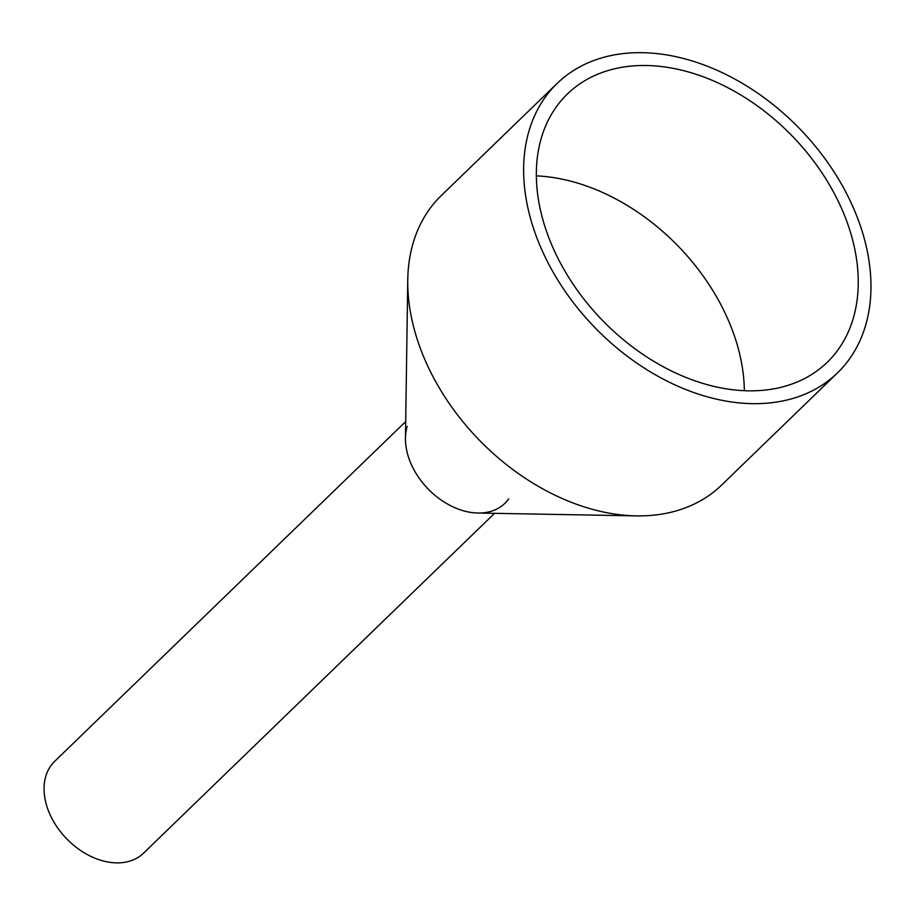 <?xml version="1.0" encoding="UTF-8"?>
<svg xmlns="http://www.w3.org/2000/svg" width="916" height="916" viewBox="0 0 916 916"><rect width="100%" height="100%" fill="white"/><g stroke="black" fill="none" stroke-linecap="round" stroke-linejoin="round"><path stroke-width="1.37" d="M494.583 513.326L143.56 853.139A63.891 45.25 -134.1 0 1 75.57 846.808A63.891 45.25 -134.1 0 1 45.8 776.264A63.891 45.25 -134.1 0 1 54.685 761.333L405.708 421.52M508.781 498.842A63.891 45.25 -134.1 0 1 504.956 503.285A63.891 45.25 -134.1 0 1 436.978 496.953A63.891 45.25 -134.1 0 1 407.196 426.409M557.157 83.402L441.249 195.6A201.486 142.724 45.9 0 0 413.231 242.694A201.486 142.724 45.9 0 0 407.757 279.884L405.467 438.203A63.891 45.25 45.9 0 0 477.9 513.029L636.208 515.88A201.486 142.724 45.9 0 0 721.545 485.137L837.442 372.938A201.486 142.724 -134.1 0 1 623.04 352.969A201.486 142.724 -134.1 0 1 529.127 130.496A201.486 142.724 -134.1 0 1 557.157 83.402A201.486 142.724 -134.1 0 1 771.558 103.371A201.486 142.724 -134.1 0 1 865.471 325.844A201.486 142.724 -134.1 0 1 837.442 372.938M407.757 279.884A201.486 142.724 45.9 0 0 636.208 515.88M853.162 318.688A186.749 132.282 -134.1 0 1 827.194 362.347A186.749 132.282 -134.1 0 1 628.468 343.832A186.749 132.282 -134.1 0 1 541.436 137.64A186.749 132.282 -134.1 0 1 567.405 93.993A186.749 132.282 -134.1 0 1 766.131 112.496A186.749 132.282 -134.1 0 1 853.162 318.688M536.364 175.872A186.749 132.282 -134.1 0 1 744.342 390.72"/></g></svg>
